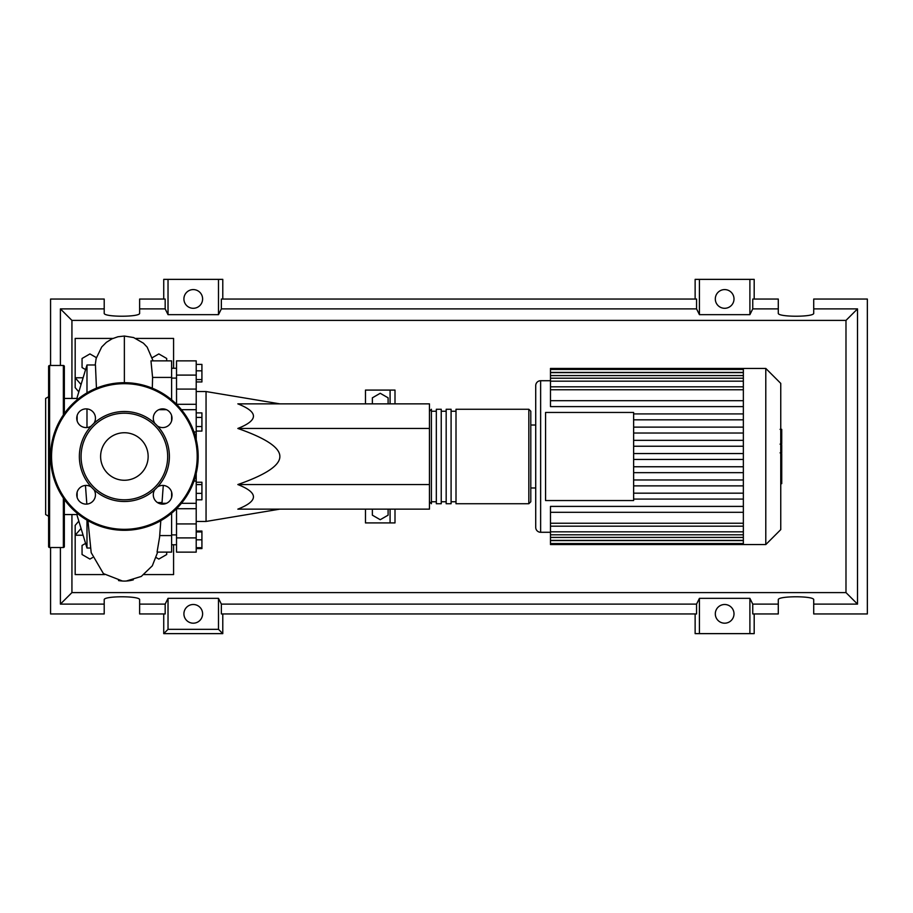 <?xml version="1.0" encoding="UTF-8"?>
<svg xmlns="http://www.w3.org/2000/svg" width="913" height="913" viewBox="0 0 913 913"><rect width="100%" height="100%" fill="white"/><g stroke="black" fill="none" stroke-linecap="round" stroke-linejoin="round"><path stroke-width="1.37" d="M196.215 391.551L206.053 391.551L206.053 521.449L196.215 521.449M206.053 521.449L279.857 509.146M206.053 391.551L279.857 403.854M388.105 509.146L388.105 515.172L380.23 519.714L372.367 515.172L372.367 509.146M372.367 403.854L372.367 397.828L380.23 393.286L388.105 397.828L388.105 403.854M394.998 403.854L394.998 390.079L365.474 390.079L365.474 403.854M365.474 509.146L365.474 522.921L390.079 522.921L390.079 509.146M390.079 522.921L394.998 522.921L394.998 509.146M390.079 390.079L390.079 403.854M237.837 428.459C258.641 420.254 258.641 412.048 237.837 403.854L429.441 403.854L429.441 428.459L237.837 428.459C265.968 438.297 279.971 447.655 279.857 456.5C279.971 465.345 265.968 474.703 237.837 484.541L429.441 484.541L429.441 509.146L237.837 509.146C258.641 500.952 258.641 492.746 237.837 484.541M429.441 428.459L429.441 484.541M196.215 364.39L201.921 364.39L201.921 381.954L196.215 381.954M196.215 379.603L201.921 379.603M196.215 370.826L201.921 370.826M196.215 417.435L201.921 417.435L201.921 412.893L196.215 412.893M196.215 431.073L201.921 431.073L201.921 417.435M196.215 426.531L201.921 426.531M196.215 493.362L201.921 493.362L201.921 482.235L196.215 482.235M196.215 484.586L201.921 484.586M196.215 499.799L201.921 499.799L201.921 493.362M196.215 547.697L201.921 547.697L201.921 531.046L196.215 531.046M196.215 539.823L201.921 539.823M196.215 531.948L201.921 531.948M196.215 548.61L201.921 548.61L201.921 547.697M196.215 439.564L196.215 360.875L176.529 360.875L176.529 389.075L196.215 389.075M196.215 404.299L176.551 404.299L176.529 389.075M196.215 523.925L176.529 523.925L176.529 552.125L196.215 552.125L196.215 473.436M176.529 523.925L176.529 508.724L196.215 508.701M429.441 501.762L431.404 503.736L431.404 409.264L429.441 411.238M528.832 409.264L456.009 409.264L456.009 503.736L528.832 503.736L530.795 501.762L530.795 411.238L528.832 409.264L528.832 503.736M451.09 456.5L451.09 409.264L446.172 409.264L446.172 503.736L451.09 503.736L451.09 456.5M441.241 456.5L441.241 409.264L436.323 409.264L436.323 503.736L441.241 503.736L441.241 456.5M780.752 383.38L780.752 529.62L765.79 544.57L765.79 368.43L780.752 383.38M765.79 368.43L743.353 368.43L743.353 544.57L550.482 544.57L550.482 506.395L743.353 506.395M540.633 532.279L540.633 380.721A4.919 4.919 0 0 0 535.714 385.651L535.714 527.349A4.919 4.919 0 0 0 540.633 532.279L550.482 532.279M545.563 500.541L545.563 412.459L633.633 412.459L633.633 500.541L545.563 500.541M743.353 419.82L633.633 419.82M743.353 427.124L633.633 427.124M743.353 433.024L633.633 433.024M743.353 440.34L633.633 440.34M743.353 446.24L633.633 446.24M743.353 453.544L633.633 453.544M743.353 459.456L633.633 459.456M743.353 466.76L633.633 466.76M743.353 472.66L633.633 472.66M743.353 479.976L633.633 479.976M743.353 485.876L633.633 485.876M743.353 400.704L550.482 400.704L550.482 369.457L743.353 369.457M743.353 368.43L550.482 368.43L550.482 369.457M743.353 512.296L550.482 512.296M743.353 499.08L633.633 499.08M743.353 493.18L633.633 493.18M550.482 400.704L550.482 406.605L743.353 406.605M743.353 413.92L633.633 413.92M781.733 429.703L781.733 443.136M781.733 430.343L780.752 430.343M780.752 445.122L781.733 445.122L781.733 452.859L780.079 452.859M781.733 449.264L780.752 449.264M780.752 458.725L781.733 458.725L781.733 453.704L780.752 453.704M781.733 458.725L781.733 483.662L780.752 483.662M781.733 479.393L780.752 479.393M781.733 478.709L780.752 478.709M781.733 473.333L780.752 473.333M781.733 470.092L780.752 470.092M781.733 468.677L780.752 468.677M781.733 464.534L780.752 464.534M77.137 514.555L64.344 514.555M77.137 398.445L64.344 398.445M90.376 548.017L86.986 548.017L77.137 515.548L77.137 513.209M86.986 548.017L86.986 520.136M86.986 427.535L86.986 408.921M86.986 392.864L86.986 364.983L77.137 397.452L77.137 399.791M77.137 415.575L77.137 420.882M77.137 492.118L77.137 497.425M86.986 364.983L95.443 364.983L96.447 388.185M166.691 552.125L166.691 554.533L158.816 559.076L156.237 557.592M92.51 557.592L89.931 559.076L82.056 554.533L82.056 545.438L85.582 543.406M85.582 369.594L82.056 367.562L82.056 358.467L89.931 353.924L96.356 357.634M152.403 357.634L158.816 353.924L166.691 358.467L166.691 360.875M161.841 502.561L157.481 502.561M160.802 520.707L159.592 537.038M159.581 537.198L157.07 552.103L171.61 552.125L171.61 535.577L159.718 535.577M171.61 535.577L171.61 513.209M152.311 388.185L152.585 377.423L171.61 377.423L171.61 360.875L150.965 360.875L152.585 377.423M171.61 399.791L171.61 377.423M171.61 420.882L171.61 415.575M161.921 504.09L162.708 493.134M171.61 497.425L171.61 492.118M118.507 580.554A33.062 33.062 0 0 0 133.298 579.858M83.106 377.777L75.174 377.777L75.174 387.614L78.826 391.882M81.052 528.456L75.174 535.223L75.174 525.386L78.826 521.118M83.106 535.223L75.174 535.223L75.174 574.585L104.675 574.585M112.904 338.415L75.174 338.415L75.174 377.777L81.052 384.544M135.843 338.415L173.584 338.415L173.584 368.259M173.584 544.741L173.584 574.585L144.071 574.585M48.606 516.267L45.65 514.555L45.65 398.445L48.606 396.733M63.362 414.97L63.362 365.474L49.587 365.474A0.981 0.981 0 0 0 48.606 366.455L48.606 546.545A0.981 0.981 0 0 0 49.587 547.526L63.362 547.526A0.981 0.981 0 0 0 64.344 546.545L64.344 499.445M63.362 365.474A0.981 0.981 0 0 1 64.344 366.455L64.344 413.555M91.254 486.971A9.347 9.347 0 0 0 76.76 494.766A9.347 9.347 0 0 0 86.107 504.124A9.347 9.347 0 0 0 93.902 489.619A44.999 44.999 0 0 1 93.902 423.381A9.347 9.347 0 0 0 86.107 408.876A9.347 9.347 0 0 0 81.679 426.462A9.347 9.347 0 0 0 91.254 426.029M171.998 418.234A9.347 9.347 0 0 0 162.651 408.876A9.347 9.347 0 0 0 154.845 423.381A44.999 44.999 0 0 1 157.493 426.029A9.347 9.347 0 0 0 171.998 418.234M154.845 489.619A9.347 9.347 0 0 0 162.651 504.124A9.347 9.347 0 0 0 167.079 486.538A9.347 9.347 0 0 0 157.493 486.971A44.999 44.999 0 0 1 93.902 489.619M50.569 456.5A73.805 73.805 0 0 1 124.373 382.695A73.805 73.805 0 0 1 198.178 456.5A73.805 73.805 0 0 1 124.373 530.305A73.805 73.805 0 0 1 50.569 456.5M157.493 426.029A44.999 44.999 0 0 1 157.493 486.971M167.672 456.5A43.299 43.299 0 0 1 124.373 499.799A43.299 43.299 0 0 1 81.074 456.5A43.299 43.299 0 0 1 124.373 413.201A43.299 43.299 0 0 1 167.672 456.5M148.146 456.5A23.761 23.761 0 0 0 124.373 432.739A23.761 23.761 0 0 0 100.613 456.5A23.761 23.761 0 0 0 124.373 480.261A23.761 23.761 0 0 0 148.146 456.5M93.902 423.381A44.999 44.999 0 0 1 154.845 423.381M202.606 613.844A9.347 9.347 0 0 1 193.259 623.191A9.347 9.347 0 0 1 183.912 613.844A9.347 9.347 0 0 1 193.259 604.497A9.347 9.347 0 0 1 202.606 613.844M734.006 613.844A9.347 9.347 0 0 1 724.66 623.191A9.347 9.347 0 0 1 715.313 613.844A9.347 9.347 0 0 1 724.66 604.497A9.347 9.347 0 0 1 734.006 613.844M202.606 298.939A9.347 9.347 0 0 1 193.259 308.297A9.347 9.347 0 0 1 183.912 298.939A9.347 9.347 0 0 1 193.259 289.592A9.347 9.347 0 0 1 202.606 298.939M734.006 298.939A9.347 9.347 0 0 1 724.66 308.297A9.347 9.347 0 0 1 715.313 298.939A9.347 9.347 0 0 1 724.66 289.592A9.347 9.347 0 0 1 734.006 298.939M778.287 604.109L752.757 604.109L752.757 613.947L778.287 613.947L778.287 599.795C777.431 595.778 814.579 595.778 813.723 599.795L813.723 613.947L867.35 613.947L867.35 299.053L813.723 299.053L813.723 313.205C814.579 317.222 777.431 317.222 778.287 313.205L778.287 299.053L752.757 299.053L752.757 308.891L778.287 308.891M163.735 299.053L163.735 279.367L168.026 279.367L168.026 314.654L165.173 308.891L165.173 299.053L139.632 299.053L139.632 313.205C140.488 317.222 103.352 317.222 104.208 313.205L104.208 299.053L50.569 299.053L50.569 365.474M754.184 299.053L754.184 279.367L749.893 279.367L749.893 314.654L699.426 314.654L696.562 308.891L696.562 299.053L221.357 299.053L221.357 308.891L218.492 314.654L218.492 279.367L222.783 279.367L222.783 299.053M695.135 299.053L695.135 279.367L699.426 279.367L699.426 314.654M754.184 613.947L754.184 633.633L695.135 633.633L695.135 613.947M222.783 613.947L222.783 633.633L163.735 633.633L163.735 613.947M813.723 308.891L857.512 308.891L857.512 604.109L813.723 604.109M50.569 547.526L50.569 613.947L104.208 613.947L104.208 599.795C103.352 595.778 140.488 595.778 139.632 599.795L139.632 613.947L165.173 613.947L165.173 604.109L139.632 604.109M139.632 308.891L165.173 308.891M104.208 604.109L60.406 604.109L60.406 547.526M60.406 365.474L60.406 308.891L104.208 308.891M749.893 279.367L699.426 279.367M752.757 308.891L749.893 314.654M218.492 314.654L168.026 314.654M218.492 279.367L168.026 279.367M165.173 604.109L168.026 598.346L218.492 598.346L221.357 604.109L221.357 613.947L696.562 613.947L696.562 604.109L699.426 598.346L699.426 633.633M699.426 598.346L749.893 598.346L749.893 633.633M749.893 598.346L752.757 604.109M857.512 604.109L845.986 592.594L71.933 592.594L71.933 514.555M60.406 604.109L71.933 592.594M696.562 604.109L221.357 604.109M221.357 308.891L696.562 308.891M222.783 633.633L218.492 629.342L168.026 629.342L163.735 633.633M168.026 598.346L168.026 629.342M218.492 598.346L218.492 629.342M857.512 308.891L845.986 320.406L845.986 592.594M71.933 398.445L71.933 320.406L845.986 320.406M60.406 308.891L71.933 320.406M196.215 375.095L176.529 375.095M193.978 481.06L196.215 481.06M196.215 431.94L193.978 431.94M176.529 537.905L196.215 537.905M743.353 372.413L550.482 372.413M743.353 389.771L550.482 389.771M743.353 375.585L550.482 375.585M743.353 381.166L550.482 381.166M743.353 540.587L550.482 540.587M743.353 523.229L550.482 523.229M743.353 537.415L550.482 537.415M743.353 531.834L550.482 531.834M781.733 443.764L780.752 443.764M781.733 440.625L780.752 440.625M781.733 435.102L780.752 435.102M781.733 452.757L780.752 452.757M781.733 456.215L780.752 456.215M781.733 459.045L780.752 459.045M124.373 382.695L124.362 336.041L117.948 336.76L111.945 338.849L106.365 342.329L101.708 346.986L96.139 358.501L95.226 364.983M63.362 547.526L63.362 498.03M49.587 365.474L49.587 547.526M197.197 456.5A72.823 72.823 0 0 0 124.373 383.677A72.823 72.823 0 0 0 51.55 456.5A72.823 72.823 0 0 0 124.373 529.323A72.823 72.823 0 0 0 197.197 456.5M176.529 534.904L171.61 534.904M176.529 378.096L171.61 378.096M176.529 368.259L171.61 368.259M176.529 544.741L171.61 544.741M181.436 503.314L196.215 503.314M181.436 409.686L196.215 409.686M436.323 501.762L431.404 501.762M446.172 501.762L441.241 501.762M456.009 501.762L451.09 501.762M456.009 411.238L451.09 411.238M446.172 411.238L441.241 411.238M436.323 411.238L431.404 411.238M530.795 425.013L535.714 425.013M540.633 380.721L550.482 380.721M550.482 386.815L743.353 386.815M550.482 372.63L743.353 372.63M550.482 378.21L743.353 378.21M743.353 543.543L550.482 543.543M743.353 526.185L550.482 526.185M743.353 540.37L550.482 540.37M743.353 534.79L550.482 534.79M530.795 487.987L535.714 487.987M743.353 544.57L765.79 544.57M780.079 429.338L781.733 429.338M780.079 444.14L781.733 444.14M158.851 409.686L166.44 409.686M161.966 503.314L166.44 503.314M157.675 552.125L152.323 565.798L141.31 576.423L126.268 581.033M162.685 493.362L163.29 485.442M122.49 581.033L103.409 573.604L91.197 552.662L87.945 520.684M86.838 504.09L85.457 485.442M153.076 360.875L147.176 347.145L143.421 343.185L133.618 337.559L124.373 336.041"/></g></svg>
